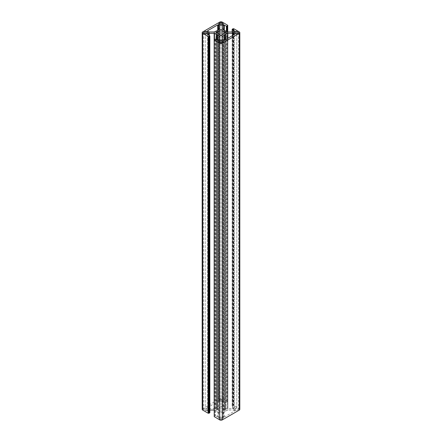 <?xml version="1.0" encoding="UTF-8"?>
<svg xmlns="http://www.w3.org/2000/svg" width="442" height="442" viewBox="0 0 442 442"><rect width="100%" height="100%" fill="white"/><g stroke="black" fill="none" stroke-linecap="round" stroke-linejoin="round"><path stroke-width="0.33" stroke-dasharray="2.21 1.66" d="M224.182 409.988L224.182 408.717A3.37 1.945 0 0 0 223.381 407.977A3.37 1.945 0 0 0 222.094 407.513L221.884 406.469A5.077 2.928 0 0 0 220.099 406.469L219.906 407.513A3.37 1.945 0 0 0 217.818 408.717L216.005 408.833A5.077 2.928 0 0 0 215.923 409.353A5.077 2.928 0 0 0 216 409.861L217.818 409.988A3.37 1.945 0 0 0 219.906 411.193L220.116 412.237A5.077 2.928 0 0 0 221.901 412.237L222.094 411.193A3.37 1.945 0 0 0 224.182 409.988L225.995 409.872A5.077 2.928 0 0 0 226.077 409.353A5.077 2.928 0 0 0 226 408.844L224.182 408.717M214.226 410.032L217.403 411.43L219.823 413.309L219.823 416.137L218.359 417.093L215.585 415.867L214.226 416.32L214.282 39.918L214.282 416.397M236.79 408.148A0.923 0.53 0 0 0 235.487 408.148L234.05 408.977A0.923 0.53 0 0 0 233.779 409.353A0.923 0.53 0 0 0 234.05 409.728L235.487 410.557A0.923 0.53 0 0 0 236.79 410.557L238.227 409.728A0.923 0.53 0 0 0 238.498 409.353A0.923 0.53 0 0 0 238.227 408.977L236.79 408.148L236.79 33.852L236.79 410.557M205.21 410.557A0.923 0.53 0 0 0 206.513 410.557L207.95 409.728A0.923 0.53 0 0 0 208.221 409.353A0.923 0.53 0 0 0 207.95 408.977L206.513 408.148A0.923 0.53 0 0 0 205.21 408.148L203.773 408.977A0.923 0.53 0 0 0 203.502 409.353A0.923 0.53 0 0 0 203.773 409.728L205.21 410.557L205.21 33.852L205.21 408.148M239.807 409.353A1.845 1.066 0 0 0 239.271 408.601L233.851 405.474L232.94 405.474L232.155 406.038L234.542 407.64L232.752 408.673L227.851 408.673L224.68 407.303L222.177 405.397L222.177 402.568L223.641 401.612L226.415 402.833L227.718 402.458L227.774 402.005L222.304 398.806A1.845 1.066 0 0 0 219.696 398.806L202.729 408.601A1.845 1.066 0 0 0 202.193 409.353M209.845 412.668L207.458 411.066L208.922 410.11L209.845 410.032M218.912 400.237A0.923 0.53 0 0 0 218.641 400.612A0.923 0.53 0 0 0 218.912 400.988L220.348 401.817A0.923 0.53 0 0 0 221.652 401.817L223.088 400.988A0.923 0.53 0 0 0 223.359 400.612A0.923 0.53 0 0 0 223.088 400.237L221.652 399.408A0.923 0.53 0 0 0 220.348 399.408L218.912 400.237L218.912 24.282L218.912 400.988M208.922 408.596L214.475 408.596L217.32 407.303L219.829 405.397L219.823 402.568L217.707 401.612L207.458 407.64L208.922 408.596L208.922 31.89M223.088 418.469A0.923 0.53 0 0 0 223.359 418.093A0.923 0.53 0 0 0 223.088 417.718L221.652 416.889A0.923 0.53 0 0 0 220.348 416.889L218.912 417.718A0.923 0.53 0 0 0 218.641 418.093A0.923 0.53 0 0 0 218.912 418.469L220.348 419.298A0.923 0.53 0 0 0 221.652 419.298L223.088 418.469L223.088 41.763L223.088 417.718M224.343 411.922L222.171 413.309L222.177 416.137L224.293 417.093L234.542 411.066L232.752 410.032L227.851 410.027L224.68 411.403L224.343 411.922L224.343 40.36M219.823 416.137L219.823 413.309M214.475 39.808L214.475 416.508M233.398 28.879L233.398 405.585M222.177 28.691L222.177 405.397M222.177 25.863L222.177 402.568M227.525 25.492L227.525 402.192M217.818 409.988L217.818 408.717M219.906 411.193L219.906 407.513M216 409.861L216 33.156L216.005 408.833M220.116 35.531L220.116 412.237M221.901 35.531L221.901 412.237M222.094 407.513L222.094 411.193M225.995 33.167L225.995 409.872M226 33.156L226 408.844M221.884 35.531L221.884 406.469M220.099 35.432L220.099 406.469M217.447 40.239L217.447 411.48M209.712 35.774L209.712 412.48M207.591 410.878L207.591 411.253M208.922 35.321L208.922 410.11M209.248 35.509L209.248 410.032M214.475 39.426L214.475 410.11M216.458 39.669L216.458 411.253M216.541 39.719L216.541 411.281M217.32 40.167L217.32 411.403M217.657 40.36L217.657 411.927M217.707 417.093L217.707 411.972M219.691 416.325L219.691 413.121M218.359 40.388L218.359 417.093M215.585 39.167L215.585 415.867M214.934 39.167L214.934 415.867M214.282 39.542L214.282 416.248M239.271 31.896L239.271 408.601M233.851 28.769L233.851 405.474M233.591 28.769L233.591 405.474M233.199 28.769L233.199 405.474M232.94 28.769L232.94 405.474M232.288 29.144L232.288 405.85M232.288 31.968L232.288 406.226M234.409 407.828L234.409 407.452M233.078 31.89L233.078 408.596M232.752 31.968L232.752 408.673M227.851 31.968L227.851 408.673M227.525 31.89L227.525 408.596M225.542 30.747L225.542 407.452M225.459 30.719L225.459 407.425M224.68 30.597L224.68 407.303M224.553 30.52L224.553 407.226M224.343 30.073L224.343 406.778M224.293 401.612L224.293 406.734M222.309 402.38L222.309 405.585M223.641 29.647L223.641 401.612M226.415 31.249L226.415 402.833M227.066 31.625L227.066 402.833M227.718 402.082L227.718 402.458M227.718 25.752L227.718 402.308M227.718 25.227L227.718 401.933M222.304 22.1L222.304 398.806M219.696 22.1L219.696 398.806M202.729 31.896L202.729 408.601M220.348 399.408L220.348 401.817M221.652 399.408L221.652 401.817M223.088 400.237L223.088 400.988M206.513 408.148L206.513 410.557M207.95 408.977L207.95 409.728M203.773 409.728L203.773 408.977M209.248 31.968L209.248 408.673M214.149 31.973L214.149 408.679M214.475 31.896L214.475 408.596M216.464 30.747L216.464 407.452M216.547 30.719L216.547 407.425M217.32 30.597L217.32 407.303M217.447 30.52L217.447 407.226M217.657 30.078L217.657 406.778M217.707 401.612L217.707 406.734M219.691 28.879L219.691 405.585M219.829 28.691L219.829 405.397L219.829 28.691M219.823 28.724L219.823 402.568M219.691 28.885L219.691 402.38M218.359 29.653L218.359 401.612M207.591 407.828L207.591 407.452M221.652 419.298L221.652 416.889M220.348 419.298L220.348 416.889M218.912 418.469L218.912 417.718M235.487 410.557L235.487 408.148M234.05 409.728L234.05 408.977M238.227 408.977L238.227 409.728M224.293 417.093L224.293 411.972M222.309 416.325L222.309 413.121M222.171 36.603L222.171 413.309L222.171 36.603M222.177 39.432L222.177 416.137M223.641 40.388L223.641 417.093M234.409 410.878L234.409 411.253M233.078 35.321L233.078 410.11M232.752 35.509L232.752 410.032M227.851 38.338L227.851 410.027M227.525 38.526L227.525 410.104M225.536 39.669L225.536 411.253M225.453 39.719L225.453 411.281M224.68 40.167L224.68 411.403M224.553 40.239L224.553 411.48M207.458 34.36L207.458 411.066M214.226 39.995L214.226 416.32M232.155 31.968L232.155 406.038M234.542 30.934L234.542 407.64M227.774 402.005L227.774 402.386M218.641 23.907L218.641 400.612M223.359 23.907L223.359 400.612M208.221 32.647L208.221 409.353M203.502 32.647L203.502 409.353M207.458 30.934L207.458 407.64M215.923 32.647L215.923 409.353M226.077 32.647L226.077 409.353M223.359 41.388L223.359 418.093M218.641 41.388L218.641 418.093M233.779 32.647L233.779 409.353M238.498 32.647L238.498 409.353M234.542 34.36L234.542 411.066"/><path stroke-width="0.66" d="M224.182 32.012L224.182 33.283L225.995 33.167A5.077 2.928 0 0 0 226.077 32.647A5.077 2.928 0 0 0 226 32.139L224.182 32.012A3.37 1.945 0 0 0 223.381 31.271A3.37 1.945 0 0 0 222.094 30.807L221.884 29.763A5.077 2.928 0 0 0 220.099 29.763L219.906 30.807A3.37 1.945 0 0 0 217.818 32.012L216.005 32.128A5.077 2.928 0 0 0 215.923 32.647A5.077 2.928 0 0 0 216 33.156L217.818 33.283A3.37 1.945 0 0 0 219.906 34.487L220.116 35.531A5.077 2.928 0 0 0 221.901 35.531L222.094 34.487A3.37 1.945 0 0 0 224.182 33.283M217.403 34.725L219.823 36.603L219.823 39.432L218.359 40.388L215.585 39.167L214.282 39.542L214.226 39.995L219.696 43.194A1.845 1.066 0 0 0 222.304 43.194L239.271 33.399A1.845 1.066 0 0 0 239.807 32.647A1.845 1.066 0 0 0 239.271 31.896L233.851 28.769L232.94 28.769L232.155 29.332L234.542 30.934L232.752 31.968L227.851 31.968L224.68 30.597L222.177 28.691L222.177 25.863L223.641 24.907L226.415 26.133L227.718 25.752L227.774 25.304L222.304 22.1A1.845 1.066 0 0 0 219.696 22.1L202.729 31.896A1.845 1.066 0 0 0 202.193 32.647A1.845 1.066 0 0 0 202.729 33.399L208.149 36.526L209.06 36.526L209.845 35.962L207.458 34.36L209.248 33.327L214.149 33.327L217.403 34.725M235.487 31.443L234.05 32.272A0.923 0.53 0 0 0 233.779 32.647A0.923 0.53 0 0 0 234.05 33.023L235.487 33.852A0.923 0.53 0 0 0 236.79 33.852L238.227 33.023A0.923 0.53 0 0 0 238.498 32.647A0.923 0.53 0 0 0 238.227 32.272L236.79 31.443A0.923 0.53 0 0 0 235.487 31.443L235.487 33.852M206.513 33.852L207.95 33.023A0.923 0.53 0 0 0 208.221 32.647A0.923 0.53 0 0 0 207.95 32.272L206.513 31.443A0.923 0.53 0 0 0 205.21 31.443L203.773 32.272A0.923 0.53 0 0 0 203.502 32.647A0.923 0.53 0 0 0 203.773 33.023L205.21 33.852A0.923 0.53 0 0 0 206.513 33.852L206.513 31.443M218.912 24.282L220.348 25.111A0.923 0.53 0 0 0 221.652 25.111L223.088 24.282A0.923 0.53 0 0 0 223.359 23.907A0.923 0.53 0 0 0 223.088 23.531L221.652 22.702A0.923 0.53 0 0 0 220.348 22.702L218.912 23.531A0.923 0.53 0 0 0 218.641 23.907A0.923 0.53 0 0 0 218.912 24.282L218.912 23.531M209.248 31.968L214.149 31.973L217.32 30.597L219.829 28.691L219.823 25.863L217.707 24.907L207.591 30.747L207.591 31.122L209.248 31.968M223.088 41.012L221.652 40.183A0.923 0.53 0 0 0 220.348 40.183L218.912 41.012A0.923 0.53 0 0 0 218.641 41.388A0.923 0.53 0 0 0 218.912 41.763L220.348 42.592A0.923 0.53 0 0 0 221.652 42.592L223.088 41.763A0.923 0.53 0 0 0 223.359 41.388A0.923 0.53 0 0 0 223.088 41.012L223.088 41.763M224.293 35.266L222.171 36.603L222.177 39.432L224.293 40.388L234.542 34.36L232.752 33.327L227.851 33.321L224.68 34.697L224.293 35.266L224.293 40.388M202.193 32.647L202.193 409.353A1.845 1.066 0 0 0 202.729 410.104L208.149 413.231L209.06 413.231L209.845 412.668L209.845 35.962M214.282 416.624L219.696 419.9A1.845 1.066 0 0 0 222.304 419.9L239.271 410.104A1.845 1.066 0 0 0 239.807 409.353L239.807 32.647M209.845 410.032L214.226 410.032M208.602 36.415L208.602 413.121M219.823 36.603L219.823 39.432M217.818 32.012L217.818 33.283M219.906 30.807L219.906 34.487M216.005 32.128L216.005 33.156M226 32.139L226 33.156M222.094 30.807L222.094 34.487M221.884 29.763L221.884 35.531M220.099 29.763L220.099 35.432M217.447 34.774L217.447 40.239M208.409 36.526L208.409 413.231M208.149 36.526L208.149 413.231M208.801 36.526L208.801 413.231M209.06 36.526L209.06 413.231M209.712 36.15L209.712 412.856M207.591 34.172L207.591 34.548M208.922 33.404L208.922 35.321M209.248 33.327L209.248 35.509M214.149 33.327L214.149 410.032M214.475 33.404L214.475 39.426M216.458 34.548L216.458 39.669M216.541 34.575L216.541 39.719M217.32 34.697L217.32 40.167M217.657 35.222L217.657 40.36M217.707 35.266L217.707 40.388M219.691 36.415L219.691 39.62M214.282 40.067L214.282 416.773M219.696 43.194L219.696 419.9M222.304 43.194L222.304 419.9M239.271 33.399L239.271 410.104M232.288 29.52L232.288 31.968M234.409 30.747L234.409 31.122M222.309 25.675L222.309 28.879M223.641 24.907L223.641 29.647M224.293 24.907L224.293 30.028M226.415 26.133L226.415 31.249M227.066 26.133L227.066 31.625M227.718 25.752L227.718 31.957L227.718 25.752M202.729 33.399L202.729 410.104M223.088 23.531L223.088 24.282M221.652 22.702L221.652 25.111M220.348 22.702L220.348 25.111M207.95 32.272L207.95 33.023M205.21 31.443L205.21 33.852M203.773 32.272L203.773 33.023M219.823 25.863L219.823 28.724M219.691 25.675L219.691 28.885M218.359 24.907L218.359 29.653M217.707 24.907L217.707 30.028M207.591 30.747L207.591 31.122M221.652 40.183L221.652 42.592M220.348 40.183L220.348 42.592M218.912 41.012L218.912 41.763M236.79 31.443L236.79 33.852M234.05 32.272L234.05 33.023M238.227 32.272L238.227 33.023M224.343 35.222L224.343 40.36M222.309 36.415L222.309 39.62M234.409 34.172L234.409 34.548M233.078 33.404L233.078 35.321M232.752 33.327L232.752 35.509M227.851 33.321L227.851 38.338M227.525 33.404L227.525 38.526M225.536 34.548L225.536 39.669M225.453 34.575L225.453 39.719M224.68 34.697L224.68 40.167M224.553 34.774L224.553 40.239M214.226 39.614L214.226 416.696M232.155 29.332L232.155 31.968M227.774 25.68L227.774 25.304"/></g></svg>
